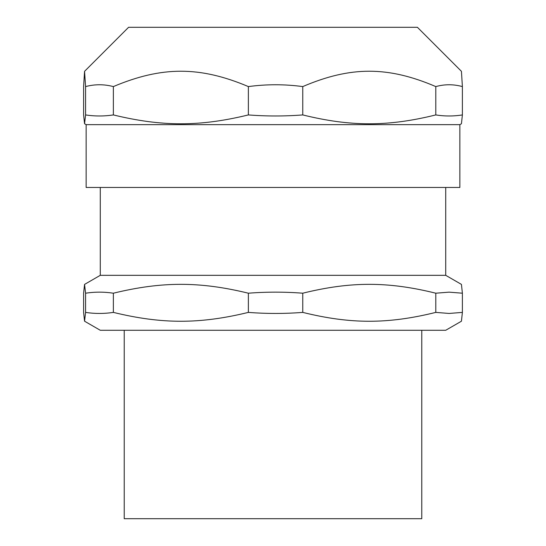 <?xml version="1.0" encoding="UTF-8"?>
<svg xmlns="http://www.w3.org/2000/svg" width="546" height="546" viewBox="0 0 546 546"><rect width="100%" height="100%" fill="white"/><g stroke="black" fill="none" stroke-linecap="round" stroke-linejoin="round"><path stroke-width="0.82" d="M435.797 114.926C387.953 126.747 350.607 126.747 302.764 114.926C284.637 116.332 266.503 116.332 248.375 114.926C199.822 126.747 161.923 126.747 113.37 114.926C104.109 116.332 94.84 116.332 85.579 114.926L84.562 123.737L83.606 114.926L83.606 86.582L84.562 71.328L128.59 27.3L417.41 27.3L461.438 71.328L462.394 86.582L462.394 114.926C453.528 116.332 444.662 116.332 435.797 114.926L435.797 86.582C444.662 84.152 453.528 84.152 462.394 86.582M100.28 187.462L100.28 275.32L445.72 275.32L445.72 187.462M84.562 321.205L100.28 330.275L445.72 330.275L461.438 321.205L462.394 312.394L449.092 313.452L435.797 312.394C387.953 324.215 350.607 324.215 302.764 312.394C284.637 313.8 266.503 313.8 248.375 312.394C199.822 324.215 161.923 324.215 113.37 312.394C104.109 313.8 94.84 313.8 85.579 312.394L84.562 321.205L83.606 312.394L83.606 293.202L84.562 284.398L85.579 293.202C94.84 291.796 104.109 291.796 113.37 293.202C161.923 281.381 199.822 281.381 248.375 293.202C266.503 291.796 284.637 291.796 302.764 293.202C350.607 281.381 387.953 281.381 435.797 293.202L435.797 312.394M124.222 330.275L124.222 518.7L421.778 518.7L421.778 330.275M302.764 293.202L302.764 312.394M248.375 293.202L248.375 312.394M113.37 293.202L113.37 312.394M85.579 293.202L85.579 312.394M435.797 293.202L449.092 292.151L462.394 293.202L462.394 312.394M462.394 293.202L461.438 284.398L445.72 275.32M459.855 124.652L459.855 187.462L86.145 187.462L86.145 124.652L459.855 124.652L461.438 123.737L462.394 114.926M248.375 114.926L248.375 86.582C266.503 84.152 284.637 84.152 302.764 86.582C350.607 66.107 387.953 66.107 435.797 86.582M113.37 114.926L113.37 86.582C161.923 66.107 199.822 66.107 248.375 86.582M85.579 114.926L85.579 86.582C94.84 84.152 104.109 84.152 113.37 86.582M84.562 71.328L85.579 86.582M302.764 114.926L302.764 86.582M100.28 275.32L84.562 284.398M86.145 124.652L84.562 123.737"/></g></svg>
